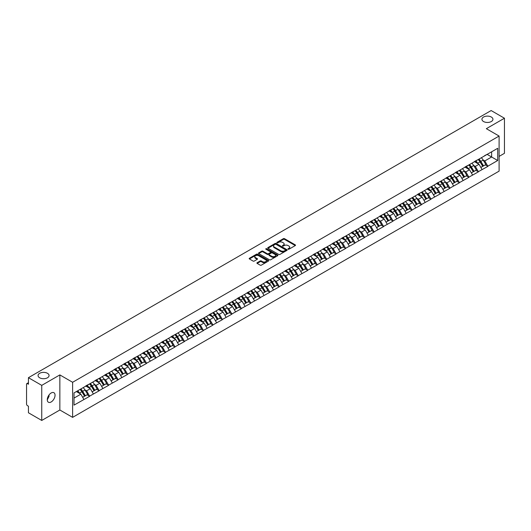 <?xml version="1.0" encoding="UTF-8"?>
<svg xmlns="http://www.w3.org/2000/svg" width="531" height="531" viewBox="0 0 531 531"><rect width="100%" height="100%" fill="white"/><g stroke="black" fill="none" stroke-linecap="round" stroke-linejoin="round"><path stroke-width="0.8" d="M47.458 373.3A5.502 3.173 0 0 0 41.458 372.609A5.502 3.173 0 0 0 38.066 375.543A5.502 3.173 0 0 0 39.679 377.793A5.502 3.173 0 0 0 45.673 378.477A5.502 3.173 0 0 0 49.064 375.543A5.502 3.173 0 0 0 47.458 373.3M491.321 117.032A5.502 3.173 0 0 0 485.327 116.349A5.502 3.173 0 0 0 481.936 119.283A5.502 3.173 0 0 0 483.542 121.526A5.502 3.173 0 0 0 489.542 122.216A5.502 3.173 0 0 0 492.934 119.283A5.502 3.173 0 0 0 491.321 117.032M288.094 249.231A0.591 0.339 0 0 0 288.93 249.231L295.269 245.574A0.843 0.485 0 0 0 295.515 245.229A0.843 0.485 0 0 0 295.269 244.884L284.53 238.684A0.843 0.485 0 0 0 283.335 238.684L276.996 242.342A0.591 0.339 0 0 0 277.832 242.826L278.656 242.348A2.701 1.56 0 0 1 282.472 242.348L283.368 242.866A2.701 1.56 0 0 1 284.158 243.968A2.701 1.56 0 0 1 283.368 245.07L282.545 245.548A0.591 0.339 0 0 0 283.381 246.026L284.204 245.554A2.701 1.56 0 0 1 288.021 245.554L288.91 246.072A2.701 1.56 0 0 1 289.707 247.174A2.701 1.56 0 0 1 288.91 248.276L288.094 248.747A0.591 0.339 0 0 0 288.094 249.231L288.094 248.747M48.971 395.031L49.064 396.265L47.279 399.916M51.162 392.986A5.502 3.173 -60 0 1 53.91 392.708A5.502 3.173 -60 0 1 54.753 397.122A5.502 3.173 -60 0 1 51.162 401.967A5.502 3.173 -60 0 1 48.414 402.239A5.502 3.173 -60 0 1 47.571 397.832A5.502 3.173 -60 0 1 51.162 392.986M257.15 262.719A0.843 0.485 0 0 0 256.904 263.064A0.843 0.485 0 0 0 257.15 263.409L260.163 265.148A0.843 0.485 0 0 0 261.358 265.148L268.394 261.086A0.843 0.485 0 0 0 268.64 260.741A0.843 0.485 0 0 0 268.394 260.396L257.654 254.196A0.843 0.485 0 0 0 256.466 254.196L249.424 258.265A0.843 0.485 0 0 0 249.178 258.604A0.843 0.485 0 0 0 249.424 258.949L253.061 261.053A0.843 0.485 0 0 0 254.256 261.053L257.269 259.314A0.843 0.485 0 0 0 257.515 258.969A0.843 0.485 0 0 0 257.269 258.624L255.464 257.581A2.257 1.301 0 0 1 254.8 256.659A2.257 1.301 0 0 1 256.194 255.457A2.257 1.301 0 0 1 258.657 255.736L265.726 259.818A2.257 1.301 0 0 1 266.383 260.741A2.257 1.301 0 0 1 264.996 261.942A2.257 1.301 0 0 1 262.533 261.664L261.358 260.98A0.843 0.485 0 0 0 260.163 260.98L257.15 262.719L257.15 263.409M59.85 374.913L41.743 385.367L28.435 377.687L491.142 110.548L504.45 118.227L486.343 128.681L499.1 136.049L72.614 382.28L59.85 374.913L59.85 409.998L72.614 417.366L72.614 382.28M278.715 254.442A0.843 0.485 0 0 0 279.903 254.442L286.946 250.373A0.843 0.485 0 0 0 287.191 250.028A0.843 0.485 0 0 0 286.946 249.689L276.206 243.49A0.843 0.485 0 0 0 275.018 243.49L267.976 247.552A0.843 0.485 0 0 0 267.73 247.897A0.843 0.485 0 0 0 267.976 248.242L278.715 254.442M266.157 249.358A0.591 0.339 0 0 1 266.754 249.444L266.754 248.74L277.667 255.039A0.843 0.485 0 0 1 277.919 255.384A0.843 0.485 0 0 1 277.667 255.73L270.631 259.792A0.843 0.485 0 0 1 269.436 259.792L258.703 253.592L261.71 251.867L261.71 251.17L258.703 252.909A0.843 0.485 0 0 0 258.451 253.254A0.843 0.485 0 0 0 258.703 253.592L258.703 252.909M261.71 251.867A0.843 0.485 0 0 1 262.905 251.867L262.905 251.17A0.843 0.485 0 0 0 261.71 251.17M262.905 251.17L267.259 253.679A0.843 0.485 0 0 0 268.454 253.679L270.452 252.53A0.843 0.485 0 0 0 270.697 252.185A0.843 0.485 0 0 0 270.452 251.84L265.918 249.225A0.591 0.339 0 0 1 266.754 248.74M72.614 417.366L499.1 171.135L499.1 136.049M80.068 389.415A5.761 3.325 -120 0 1 82.039 391.719L84.728 396.153L87.064 394.798L89.659 396.299L86.619 390.823L84.94 389.854M89.659 396.299L74.015 405.126L74.015 392.913L497.706 148.295L497.706 160.508L487.83 166.21L484.79 160.946L483.11 159.97M478.239 159.532A5.761 3.325 -120 0 1 480.21 161.842L482.891 166.269L485.234 164.922L487.83 166.21M487.83 166.415L478.351 171.679L475.311 166.415L473.625 165.446M468.76 165.008A5.761 3.325 -120 0 1 470.731 167.311L473.413 171.745L475.756 170.391L478.351 171.679M478.351 171.891L468.866 177.155L465.833 171.891L464.147 170.922M459.275 170.484A5.761 3.325 -120 0 1 461.247 172.787L463.935 177.215L466.271 175.867L468.866 177.155M468.866 177.367L459.388 182.631L456.348 177.367L454.669 176.392M449.797 175.953A5.761 3.325 -120 0 1 451.768 178.257L454.456 182.691L456.793 181.336L459.388 182.631M459.388 182.837L449.91 188.1L446.87 182.837L445.184 181.867M440.318 181.429A5.761 3.325 -120 0 1 442.29 183.733L444.971 188.166L447.314 186.812L449.91 188.1M449.91 188.313L440.431 193.576L437.391 188.313L435.705 187.337M430.84 186.899A5.761 3.325 -120 0 1 432.811 189.209L435.493 193.636L437.829 192.288L440.431 193.576M440.431 193.788L430.946 199.045L427.906 193.782L426.227 192.813M421.355 192.375A5.761 3.325 -120 0 1 423.326 194.678L426.015 199.112L428.351 197.758L430.946 199.045M430.946 199.258L421.468 204.521L418.428 199.258L416.749 198.289M411.877 197.851A5.761 3.325 -120 0 1 413.848 200.154L416.53 204.581L418.873 203.234L421.468 204.521M421.468 204.734L411.99 209.997L408.95 204.734L407.264 203.758M402.398 203.32A5.761 3.325 -120 0 1 404.37 205.623L407.051 210.057L409.394 208.71L411.99 209.997M411.99 210.203L402.505 215.467L399.471 210.203L397.785 209.234M392.92 208.796A5.761 3.325 -120 0 1 394.891 211.099L397.573 215.533L399.909 214.179L402.505 215.467M402.505 215.679L393.026 220.942L389.986 215.679L388.307 214.71M383.435 214.265A5.761 3.325 -120 0 1 385.406 216.575L388.095 221.002L390.431 219.655L393.026 220.942M393.026 221.155L383.548 226.412L380.508 221.155L378.822 220.179M373.957 219.741A5.761 3.325 -120 0 1 375.928 222.044L378.61 226.478L380.953 225.124L383.548 226.412M383.548 226.624L374.07 231.888L371.03 226.624L369.344 225.655M364.478 225.217A5.761 3.325 -120 0 1 366.45 227.52L369.131 231.947L371.468 230.6L374.07 231.888M374.07 232.1L364.585 237.364L361.545 232.1L359.865 231.124M354.993 230.686A5.761 3.325 -120 0 1 356.965 232.996L359.653 237.423L361.989 236.076L364.585 237.364M364.585 237.569L355.106 242.833L352.066 237.569L350.387 236.6M345.515 236.162A5.761 3.325 -120 0 1 347.486 238.465L350.168 242.899L352.511 241.545L355.106 242.833M355.106 243.045L345.628 248.309L342.588 243.045L340.902 242.076M336.037 241.638A5.761 3.325 -120 0 1 338.008 243.941L340.69 248.369L343.033 247.021L345.628 248.309M345.628 248.521L336.143 253.785L333.11 248.521L331.424 247.546M326.558 247.107A5.761 3.325 -120 0 1 328.53 249.411L331.211 253.845L333.548 252.49L336.143 253.785M336.143 253.991L326.665 259.254L323.625 253.991L321.945 253.021M317.073 252.583A5.761 3.325 -120 0 1 319.045 254.887L321.733 259.32L324.069 257.966L326.665 259.254M326.665 259.467L317.186 264.73L314.146 259.467L312.46 258.491M307.595 258.053A5.761 3.325 -120 0 1 309.566 260.363L312.248 264.79L314.591 263.442L317.186 264.73M317.186 264.936L307.708 270.199L304.668 264.936L302.982 263.967M298.117 263.529A5.761 3.325 -120 0 1 300.088 265.832L302.77 270.266L305.113 268.912L307.708 270.199M307.708 270.412L298.223 275.675L295.19 270.412L293.504 269.443M288.632 269.005A5.761 3.325 -120 0 1 290.603 271.308L293.291 275.735L295.628 274.388L298.223 275.675M298.223 275.888L288.745 281.151L285.705 275.888L284.025 274.912M279.153 274.474A5.761 3.325 -120 0 1 281.125 276.777L283.806 281.211L286.149 279.857L288.745 281.151M288.745 281.357L279.266 286.621L276.226 281.357L274.54 280.388M269.675 279.95A5.761 3.325 -120 0 1 271.646 282.253L274.328 286.687L276.671 285.333L279.266 286.621M279.266 286.833L269.781 292.096L266.748 286.833L265.062 285.857M260.197 285.419A5.761 3.325 -120 0 1 262.168 287.729L264.85 292.156L267.186 290.809L269.781 292.096M269.781 292.302L260.303 297.566L257.263 292.302L255.584 291.333M250.712 290.895A5.761 3.325 -120 0 1 252.683 293.198L255.371 297.632L257.708 296.278L260.303 297.566M260.303 297.778L250.824 303.042L247.785 297.778L246.105 296.809M241.233 296.371A5.761 3.325 -120 0 1 243.205 298.674L245.886 303.101L248.229 301.754L250.824 303.042M250.824 303.254L241.346 308.518L238.306 303.254L236.62 302.278M231.755 301.84A5.761 3.325 -120 0 1 233.726 304.144L236.408 308.577L238.751 307.23L241.346 308.518M241.346 308.723L231.861 313.987L228.828 308.723L227.142 307.754M222.27 307.316A5.761 3.325 -120 0 1 224.241 309.619L226.929 314.053L229.266 312.699L231.861 313.987M231.861 314.199L222.383 319.463L219.343 314.199L217.664 313.23M212.792 312.786A5.761 3.325 -120 0 1 214.763 315.095L217.445 319.523L219.788 318.175L222.383 319.463M222.383 319.675L212.904 324.932L209.864 319.675L208.179 318.7M203.313 318.261A5.761 3.325 -120 0 1 205.285 320.565L207.966 324.999L210.309 323.644L212.904 324.932M212.904 325.145L203.426 330.408L200.386 325.145L198.7 324.175M193.835 323.737A5.761 3.325 -120 0 1 195.806 326.041L198.488 330.468L200.824 329.12L203.426 330.408M203.426 330.621L193.941 335.884L190.901 330.621L189.222 329.645M184.35 329.207A5.761 3.325 -120 0 1 186.321 331.517L189.009 335.944L191.346 334.596L193.941 335.884M193.941 336.09L184.463 341.353L181.423 336.09L179.743 335.121M174.872 334.683A5.761 3.325 -120 0 1 176.843 336.986L179.524 341.42L181.867 340.066L184.463 341.353M184.463 341.566L174.984 346.829L171.944 341.566L170.259 340.597M165.393 340.159A5.761 3.325 -120 0 1 167.365 342.462L170.046 346.889L172.389 345.542L174.984 346.829M174.984 347.042L165.499 352.299L162.466 347.042L160.78 346.066M155.915 345.628A5.761 3.325 -120 0 1 157.88 347.931L160.568 352.365L162.904 351.011L165.499 352.299M165.499 352.511L156.021 357.775L152.981 352.511L151.302 351.542M146.43 351.104A5.761 3.325 -120 0 1 148.401 353.407L151.089 357.841L153.426 356.487L156.021 357.775M156.021 357.987L146.543 363.25L143.503 357.987L141.817 357.011M136.952 356.573A5.761 3.325 -120 0 1 138.923 358.883L141.604 363.31L143.947 361.963L146.543 363.25M146.543 363.456L137.064 368.72L134.024 363.456L132.338 362.487M127.473 362.049A5.761 3.325 -120 0 1 129.445 364.352L132.126 368.786L134.462 367.432L137.064 368.72M137.064 368.932L127.579 374.196L124.539 368.932L122.86 367.963M117.988 367.525A5.761 3.325 -120 0 1 119.96 369.828L122.648 374.255L124.984 372.908L127.579 374.196M127.579 374.408L118.101 379.672L115.061 374.408L113.382 373.432M108.51 372.994A5.761 3.325 -120 0 1 110.481 375.298L113.163 379.731L115.506 378.377L118.101 379.672M118.101 379.877L108.623 385.141L105.583 379.877L103.897 378.908M99.031 378.47A5.761 3.325 -120 0 1 101.003 380.773L103.684 385.207L106.027 383.853L108.623 385.141M108.623 385.353L99.138 390.617L96.104 385.353L94.418 384.378M89.553 383.94A5.761 3.325 -120 0 1 91.524 386.249L94.206 390.677L96.542 389.329L99.138 390.617M99.138 390.823L89.659 396.086M86.44 385.526L89.659 383.88M86.619 390.823L90.33 388.685L85.65 385.984M93.37 393.949L90.33 388.685M95.919 380.057L99.138 378.404M96.104 385.353L99.808 383.209L95.129 380.508M102.848 388.473L99.808 383.209M105.397 374.581L108.623 372.935M105.583 379.877L109.286 377.74L104.607 375.039M112.326 383.004L109.286 377.74M114.882 369.105L118.101 367.459M115.061 374.408L118.771 372.264L114.092 369.563M121.805 377.528L118.771 372.264M124.36 363.635L127.579 361.983M124.539 368.932L128.25 366.795L123.57 364.093M131.29 372.052L128.25 366.795M133.839 358.159L137.064 356.513M134.024 363.456L137.728 361.319L133.049 358.617M140.768 366.582L137.728 361.319M143.324 352.69L146.543 351.037M143.503 357.987L147.213 355.843L142.534 353.142M150.246 361.107L147.213 355.843M152.802 347.214L156.021 345.568M152.981 352.511L156.691 350.374L152.012 347.672M159.731 355.637L156.691 350.374M162.28 341.738L165.499 340.092M162.466 347.042L166.17 344.898L161.49 342.196M169.21 350.161L166.17 344.898M171.759 336.269L174.984 334.616M171.944 341.566L175.648 339.428L170.969 336.727M178.688 344.685L175.648 339.428M181.244 330.793L184.463 329.147M181.423 336.09L185.133 333.953L180.454 331.251M188.166 339.216L185.133 333.953M190.722 325.324L193.941 323.671M190.901 330.621L194.611 328.477L189.932 325.775M197.651 333.74L194.611 328.477M200.2 319.848L203.426 318.202M200.386 325.145L204.09 323.007L199.41 320.306M207.13 328.271L204.09 323.007M209.685 314.372L212.904 312.726M209.864 319.675L213.575 317.531L208.889 314.83M216.608 322.795L213.575 317.531M219.164 308.903L222.383 307.25M219.343 314.199L223.053 312.055L218.374 309.354M226.093 317.319L223.053 312.055M228.642 303.427L231.861 301.781M228.828 308.723L232.532 306.586L227.852 303.885M235.572 311.85L232.532 306.586M238.12 297.957L241.346 296.305M238.306 303.254L242.01 301.11L237.33 298.409M245.05 306.374L242.01 301.11M247.605 292.481L250.824 290.829M247.785 297.778L251.495 295.641L246.815 292.939M254.528 300.904L251.495 295.641M257.084 287.005L260.303 285.359M257.263 292.302L260.973 290.165L256.294 287.463M264.013 295.428L260.973 290.165M266.562 281.536L269.781 279.883M266.748 286.833L270.452 284.689L265.772 281.988M273.492 289.953L270.452 284.689M276.04 276.06L279.266 274.414M276.226 281.357L279.93 279.22L275.25 276.518M282.97 284.483L279.93 279.22M285.525 270.584L288.745 268.938M285.705 275.888L289.415 273.744L284.735 271.042M292.455 279.007L289.415 273.744M295.004 265.115L298.223 263.462M295.19 270.412L298.893 268.274L294.214 265.573M301.933 273.531L298.893 268.274M304.482 259.639L307.708 257.993M304.668 264.936L308.372 262.799L303.692 260.097M311.412 268.062L308.372 262.799M313.967 254.17L317.186 252.517M314.146 259.467L317.857 257.323L313.177 254.621M320.89 262.586L317.857 257.323M323.445 248.694L326.665 247.048M323.625 253.991L327.335 251.853L322.656 249.152M330.375 257.117L327.335 251.853M332.924 243.218L336.143 241.572M333.11 248.521L336.813 246.377L332.134 243.676M339.853 251.641L336.813 246.377M342.402 237.749L345.628 236.096M342.588 243.045L346.292 240.908L341.612 238.207M349.332 246.165L346.292 240.908M351.887 232.273L355.106 230.627M352.066 237.569L355.777 235.432L351.097 232.731M358.81 240.696L355.777 235.432M361.365 226.803L364.585 225.151M361.545 232.1L365.255 229.956L360.576 227.255M368.295 235.22L365.255 229.956M370.844 221.327L374.07 219.681M371.03 226.624L374.733 224.487L370.054 221.785M377.773 229.75L374.733 224.487M380.329 215.851L383.548 214.205M380.508 221.155L384.218 219.011L379.539 216.309M387.252 224.274L384.218 219.011M389.807 210.382L393.026 208.729M389.986 215.679L393.697 213.535L389.017 210.834M396.737 218.799L393.697 213.535M399.285 204.906L402.505 203.26M399.471 210.203L403.175 208.066L398.496 205.364M406.215 213.329L403.175 208.066M408.764 199.437L411.99 197.784M408.95 204.734L412.653 202.59L407.974 199.888M415.693 207.853L412.653 202.59M418.249 193.961L421.468 192.308M418.428 199.258L422.138 197.12L417.459 194.419M425.172 202.384L422.138 197.12M427.727 188.485L430.946 186.839M427.906 193.782L431.617 191.645L426.937 188.943M434.657 196.908L431.617 191.645M437.205 183.016L440.431 181.363M437.391 188.313L441.095 186.169L436.416 183.467M444.135 191.432L441.095 186.169M446.69 177.54L449.91 175.894M446.87 182.837L450.58 180.699L445.901 177.998M453.613 185.963L450.58 180.699M456.169 172.064L459.388 170.418M456.348 177.367L460.058 175.223L455.379 172.522M463.098 180.487L460.058 175.223M465.647 166.595L468.866 164.942M465.833 171.891L469.537 169.754L464.857 167.053M472.577 175.018L469.537 169.754M475.126 161.119L478.351 159.473M475.311 166.415L479.015 164.278L474.336 161.577M482.055 169.542L479.015 164.278M484.611 155.649L487.83 153.997M484.79 160.946L491.626 156.997L491.626 151.806L497.706 148.295M487.133 154.402L497.706 160.508M499.1 156.399L504.45 153.313L504.45 118.227M41.743 385.367L41.743 420.452L28.435 412.773L28.435 406.208L27.459 405.651A1.288 0.743 -120 0 1 26.55 404.071L26.55 384.212A1.288 0.743 -120 0 1 26.815 383.621A1.288 0.743 -120 0 1 27.459 383.687L28.435 384.245L28.435 377.687M41.743 420.452L59.85 409.998M74.015 398.104L80.851 394.161L76.351 391.559M83.885 399.425L80.851 394.161M288.326 249.311L288.91 248.979A2.701 1.56 0 0 0 289.707 247.877L289.707 247.174M284.158 243.968L284.158 244.672A2.701 1.56 0 0 1 283.368 245.773L282.784 246.112M295.269 244.884L295.269 245.574L284.53 239.388A0.843 0.485 0 0 0 283.335 239.388L277.235 242.906M286.946 249.689L286.946 250.373L276.206 244.187A0.843 0.485 0 0 0 275.018 244.187L267.989 248.249L267.976 247.552M285.452 250.274A0.591 0.339 0 0 0 285.452 249.789L276.027 244.346A0.591 0.339 0 0 0 275.191 244.346L274.328 244.851A2.701 1.56 0 0 0 273.538 245.953A2.701 1.56 0 0 0 274.328 247.054L280.773 250.771A2.701 1.56 0 0 0 284.589 250.771L285.452 250.274L285.452 250.971A0.591 0.339 0 0 0 285.452 250.493M273.538 245.953L273.538 246.649A2.701 1.56 0 0 0 274.328 247.751L274.328 247.054M285.452 250.971L284.589 251.475A2.701 1.56 0 0 1 280.773 251.475L274.328 247.751M262.905 251.867L267.259 254.382A0.843 0.485 0 0 0 268.454 254.382L270.452 253.227A0.843 0.485 0 0 0 270.697 252.882L270.697 252.185M266.754 249.444L277.66 255.736M271.779 256.287A2.257 1.301 0 0 0 274.235 256.573A2.257 1.301 0 0 0 275.629 255.371A2.257 1.301 0 0 0 274.972 254.449L272.483 253.008A0.843 0.485 0 0 0 271.288 253.008L269.29 254.163A0.843 0.485 0 0 0 269.044 254.508A0.843 0.485 0 0 0 269.29 254.853L271.779 256.287L271.779 256.991A2.257 1.301 0 0 0 274.235 257.276A2.257 1.301 0 0 0 275.629 256.068L275.629 255.371M269.044 254.508L269.044 255.212A0.843 0.485 0 0 0 269.29 255.557L269.29 254.853M271.779 256.991L269.29 255.557M266.383 260.741L266.383 261.444A2.257 1.301 0 0 1 264.996 262.646A2.257 1.301 0 0 1 262.533 262.367L261.358 261.683A0.843 0.485 0 0 0 260.163 261.683L257.163 263.416M254.8 256.659L254.8 257.362A2.257 1.301 0 0 0 255.464 258.285L255.464 257.581M257.269 258.624L257.269 259.314L255.464 258.285M268.394 260.396L268.394 261.086L257.654 254.9A0.843 0.485 0 0 0 256.466 254.9L249.437 258.955L249.424 258.265M481.325 157.753A7.049 4.069 60 0 1 483.17 160.077L480.834 161.424A7.049 4.069 -120 0 0 478.982 159.108M480.834 161.424L483.515 165.858L485.852 164.51L483.17 160.077M482.891 166.269L483.515 165.858M485.234 164.922L485.852 164.51M474.953 161.218A5.761 3.325 60 0 1 476.546 162.851M475.856 160.913A7.049 4.069 60 0 1 477.701 163.236L477.966 163.674M480.847 167.451L482.725 166.316L480.044 161.882A7.049 4.069 -120 0 0 478.192 159.559M482.725 166.316L480.827 167.411M471.847 163.229A7.049 4.069 60 0 1 473.692 165.553L471.349 166.9A7.049 4.069 -120 0 0 469.504 164.577M471.349 166.9L474.037 171.334L476.373 169.98L473.692 165.553M473.413 171.745L474.037 171.334M475.756 170.391L476.373 169.98M465.475 166.694A5.761 3.325 60 0 1 467.061 168.32M466.377 166.382A7.049 4.069 60 0 1 468.223 168.705L468.488 169.143M471.369 172.927L473.247 171.785L470.559 167.358A7.049 4.069 -120 0 0 468.714 165.035M473.247 171.785L471.349 172.887M462.362 168.699A7.049 4.069 60 0 1 464.207 171.022L461.87 172.376A7.049 4.069 -120 0 0 460.025 170.053M461.87 172.376L464.552 176.803L466.895 175.456L464.207 171.022M463.935 177.215L464.552 176.803M466.271 175.867L466.895 175.456M455.996 172.17A5.761 3.325 60 0 1 457.583 173.796M456.892 171.858A7.049 4.069 60 0 1 458.738 174.181L459.003 174.619M461.89 178.396L463.762 177.261L461.081 172.827A7.049 4.069 -120 0 0 459.235 170.511M463.762 177.261L461.864 178.356M452.883 174.175A7.049 4.069 60 0 1 454.728 176.498L452.392 177.845A7.049 4.069 -120 0 0 450.54 175.522M452.392 177.845L455.074 182.279L457.417 180.925L454.728 176.498M454.456 182.691L455.074 182.279M456.793 181.336L457.417 180.925M446.511 177.639A5.761 3.325 60 0 1 448.104 179.272M447.414 177.334A7.049 4.069 60 0 1 449.259 179.657L449.525 180.089M452.405 183.872L454.284 182.737L451.602 178.303A7.049 4.069 -120 0 0 449.75 175.98M454.284 182.737L452.385 183.832M443.405 179.651A7.049 4.069 60 0 1 445.25 181.967L442.907 183.321A7.049 4.069 -120 0 0 441.062 180.998M442.907 183.321L445.595 187.748L447.932 186.401L445.25 181.967M444.971 188.166L445.595 187.748M447.314 186.812L447.932 186.401M437.033 183.115A5.761 3.325 60 0 1 438.619 184.742M437.936 182.803A7.049 4.069 60 0 1 439.781 185.127L440.046 185.565M442.927 189.341L444.805 188.206L442.117 183.779A7.049 4.069 -120 0 0 440.272 181.456M444.805 188.206L442.907 189.301M433.92 185.12A7.049 4.069 60 0 1 435.772 187.443L433.429 188.797A7.049 4.069 -120 0 0 431.584 186.474M433.429 188.797L436.11 193.224L438.453 191.877L435.772 187.443M435.493 193.636L436.11 193.224M437.829 192.288L438.453 191.877M427.555 188.585A5.761 3.325 60 0 1 429.141 190.217M428.451 188.279A7.049 4.069 60 0 1 430.302 190.602L430.568 191.041M433.449 194.817L435.32 193.682L432.639 189.248A7.049 4.069 -120 0 0 430.794 186.925M435.32 193.682L433.422 194.777M424.442 190.596A7.049 4.069 60 0 1 426.287 192.919L423.95 194.266A7.049 4.069 -120 0 0 422.105 191.943M423.95 194.266L426.632 198.7L428.975 197.346L426.287 192.919M426.015 199.112L426.632 198.7M428.351 197.758L428.975 197.346M418.076 194.061A5.761 3.325 60 0 1 419.663 195.687M418.972 193.749A7.049 4.069 60 0 1 420.817 196.072L421.083 196.51M423.97 200.293L425.842 199.152L423.161 194.724A7.049 4.069 -120 0 0 421.315 192.401M425.842 199.152L423.944 200.253M414.963 196.065A7.049 4.069 60 0 1 416.808 198.388L414.472 199.742A7.049 4.069 -120 0 0 412.62 197.419M414.472 199.742L417.154 204.169L419.49 202.822L416.808 198.388M416.53 204.581L417.154 204.169M418.873 203.234L419.49 202.822M408.591 199.537A5.761 3.325 60 0 1 410.184 201.163M409.494 199.225A7.049 4.069 60 0 1 411.339 201.548L411.605 201.986M414.485 205.762L416.364 204.627L413.682 200.194A7.049 4.069 -120 0 0 411.83 197.877M416.364 204.627L414.465 205.723M405.485 201.541A7.049 4.069 60 0 1 407.33 203.864L404.987 205.212A7.049 4.069 -120 0 0 403.142 202.888M404.987 205.212L407.675 209.645L410.012 208.291L407.33 203.864M407.051 210.057L407.675 209.645M409.394 208.71L410.012 208.291M399.113 205.006A5.761 3.325 60 0 1 400.699 206.639M400.016 204.7A7.049 4.069 60 0 1 401.861 207.024L402.126 207.455M405.007 211.238L406.885 210.103L404.197 205.67A7.049 4.069 -120 0 0 402.352 203.346M406.885 210.103L404.987 211.199M396 207.017A7.049 4.069 60 0 1 397.852 209.333L395.509 210.688A7.049 4.069 -120 0 0 393.663 208.364M395.509 210.688L398.19 215.121L400.533 213.767L397.852 209.333M397.573 215.533L398.19 215.121M399.909 214.179L400.533 213.767M389.635 210.482A5.761 3.325 60 0 1 391.221 212.108M390.531 210.17A7.049 4.069 60 0 1 392.382 212.493L392.641 212.931M395.529 216.708L397.4 215.573L394.719 211.146A7.049 4.069 -120 0 0 392.874 208.822M397.4 215.573L395.502 216.668M386.522 212.486A7.049 4.069 60 0 1 388.367 214.809L386.03 216.163A7.049 4.069 -120 0 0 384.185 213.84M386.03 216.163L388.712 220.591L391.055 219.243L388.367 214.809M388.095 221.002L388.712 220.591M390.431 219.655L391.055 219.243M380.15 215.951A5.761 3.325 60 0 1 381.743 217.584M381.052 215.646A7.049 4.069 60 0 1 382.897 217.969L383.163 218.407M386.05 222.184L387.922 221.049L385.24 216.615A7.049 4.069 -120 0 0 383.389 214.292M387.922 221.049L386.024 222.144M377.043 217.962A7.049 4.069 60 0 1 378.888 220.285L376.545 221.633A7.049 4.069 -120 0 0 374.7 219.31M376.545 221.633L379.234 226.067L381.57 224.713L378.888 220.285M378.61 226.478L379.234 226.067M380.953 225.124L381.57 224.713M370.671 221.427A5.761 3.325 60 0 1 372.258 223.053M371.574 221.122A7.049 4.069 60 0 1 373.419 223.438L373.685 223.876M376.565 227.66L378.444 226.518L375.756 222.091A7.049 4.069 -120 0 0 373.91 219.768M378.444 226.518L376.545 227.62M367.558 223.432A7.049 4.069 60 0 1 369.41 225.755L367.067 227.109A7.049 4.069 -120 0 0 365.222 224.786M367.067 227.109L369.755 231.536L372.092 230.189L369.41 225.755M369.131 231.947L369.755 231.536M371.468 230.6L372.092 230.189M361.193 226.903A5.761 3.325 60 0 1 362.779 228.529M362.089 226.591A7.049 4.069 60 0 1 363.941 228.914L364.206 229.352M367.087 233.129L368.959 231.994L366.277 227.567A7.049 4.069 -120 0 0 364.432 225.244M368.959 231.994L367.06 233.089M358.08 228.907A7.049 4.069 60 0 1 359.925 231.231L357.589 232.578A7.049 4.069 -120 0 0 355.743 230.262M357.589 232.578L360.27 237.012L362.613 235.658L359.925 231.231M359.653 237.423L360.27 237.012M361.989 236.076L362.613 235.658M351.714 232.372A5.761 3.325 60 0 1 353.301 234.005M352.611 232.067A7.049 4.069 60 0 1 354.456 234.39L354.721 234.821M357.609 238.605L359.48 237.47L356.799 233.036A7.049 4.069 -120 0 0 354.954 230.713M359.48 237.47L357.582 238.565M348.601 234.383A7.049 4.069 60 0 1 350.447 236.707L348.11 238.054A7.049 4.069 -120 0 0 346.258 235.731M348.11 238.054L350.792 242.488L353.128 241.134L350.447 236.707M350.168 242.899L350.792 242.488M352.511 241.545L353.128 241.134M342.229 237.848A5.761 3.325 60 0 1 343.822 239.474M343.132 237.536A7.049 4.069 60 0 1 344.977 239.859L345.243 240.297M348.124 244.081L350.002 242.939L347.32 238.512A7.049 4.069 -120 0 0 345.469 236.189M350.002 242.939L348.104 244.034M339.123 239.853A7.049 4.069 60 0 1 340.968 242.176L338.625 243.53A7.049 4.069 -120 0 0 336.78 241.207M338.625 243.53L341.314 247.957L343.65 246.61L340.968 242.176M340.69 248.369L341.314 247.957M343.033 247.021L343.65 246.61M332.751 243.317A5.761 3.325 60 0 1 334.338 244.95M333.654 243.012A7.049 4.069 60 0 1 335.499 245.335L335.765 245.773M338.645 249.55L340.524 248.415L337.835 243.981A7.049 4.069 -120 0 0 335.99 241.658M340.524 248.415L338.625 249.51M329.638 245.329A7.049 4.069 60 0 1 331.49 247.652L329.147 248.999A7.049 4.069 -120 0 0 327.302 246.676M329.147 248.999L331.829 253.433L334.172 252.079L331.49 247.652M331.211 253.845L331.829 253.433M333.548 252.49L334.172 252.079M323.273 248.793A5.761 3.325 60 0 1 324.859 250.426M324.169 248.488A7.049 4.069 60 0 1 326.021 250.805L326.28 251.243M329.167 255.026L331.039 253.891L328.357 249.457A7.049 4.069 -120 0 0 326.512 247.134M331.039 253.891L329.14 254.986M320.16 250.798A7.049 4.069 60 0 1 322.005 253.121L319.669 254.475A7.049 4.069 -120 0 0 317.823 252.152M319.669 254.475L322.35 258.902L324.693 257.555L322.005 253.121M321.733 259.32L322.35 258.902M324.069 257.966L324.693 257.555M313.794 254.269A5.761 3.325 60 0 1 315.381 255.896M314.691 253.957A7.049 4.069 60 0 1 316.536 256.281L316.801 256.719M319.689 260.495L321.56 259.36L318.879 254.933A7.049 4.069 -120 0 0 317.034 252.61M321.56 259.36L319.662 260.455M310.681 256.274A7.049 4.069 60 0 1 312.527 258.597L310.19 259.944A7.049 4.069 -120 0 0 308.338 257.628M310.19 259.944L312.872 264.378L315.208 263.031L312.527 258.597M312.248 264.79L312.872 264.378M314.591 263.442L315.208 263.031M304.309 259.739A5.761 3.325 60 0 1 305.902 261.371M305.212 259.433A7.049 4.069 60 0 1 307.057 261.756L307.323 262.195M310.204 265.971L312.082 264.836L309.394 260.402A7.049 4.069 -120 0 0 307.549 258.079M312.082 264.836L310.184 265.931M301.196 261.75A7.049 4.069 60 0 1 303.048 264.073L300.705 265.42A7.049 4.069 -120 0 0 298.86 263.097M300.705 265.42L303.393 269.854L305.73 268.5L303.048 264.073M302.77 270.266L303.393 269.854M305.113 268.912L305.73 268.5M294.831 265.215A5.761 3.325 60 0 1 296.417 266.841M295.727 264.903A7.049 4.069 60 0 1 297.579 267.226L297.845 267.664M300.725 271.447L302.604 270.306L299.915 265.878A7.049 4.069 -120 0 0 298.07 263.555M302.604 270.306L300.699 271.401M291.718 267.219A7.049 4.069 60 0 1 293.563 269.542L291.227 270.896A7.049 4.069 -120 0 0 289.382 268.573M291.227 270.896L293.909 275.323L296.252 273.976L293.563 269.542M293.291 275.735L293.909 275.323M295.628 274.388L296.252 273.976M285.353 270.691A5.761 3.325 60 0 1 286.939 272.317M286.249 270.379A7.049 4.069 60 0 1 288.094 272.702L288.36 273.14M291.247 276.916L293.119 275.781L290.437 271.348A7.049 4.069 -120 0 0 288.592 269.025M293.119 275.781L291.22 276.877M282.24 272.695A7.049 4.069 60 0 1 284.085 275.018L281.749 276.366A7.049 4.069 -120 0 0 279.897 274.042M281.749 276.366L284.43 280.799L286.767 279.445L284.085 275.018M283.806 281.211L284.43 280.799M286.149 279.857L286.767 279.445M275.868 276.16A5.761 3.325 60 0 1 277.461 277.793M276.77 275.854A7.049 4.069 60 0 1 278.616 278.178L278.881 278.609M281.762 282.392L283.64 281.257L280.959 276.824A7.049 4.069 -120 0 0 279.107 274.5M283.64 281.257L281.742 282.353M272.761 278.164A7.049 4.069 60 0 1 274.607 280.487L272.264 281.842A7.049 4.069 -120 0 0 270.418 279.518M272.264 281.842L274.952 286.269L277.288 284.921L274.607 280.487M274.328 286.687L274.952 286.269M276.671 285.333L277.288 284.921M266.389 281.636A5.761 3.325 60 0 1 267.976 283.262M267.292 281.324A7.049 4.069 60 0 1 269.137 283.647L269.403 284.085M272.284 287.862L274.162 286.727L271.474 282.3A7.049 4.069 -120 0 0 269.629 279.976M274.162 286.727L272.264 287.822M263.276 283.64A7.049 4.069 60 0 1 265.128 285.963L262.785 287.317A7.049 4.069 -120 0 0 260.94 284.994M262.785 287.317L265.467 291.745L267.81 290.397L265.128 285.963M264.85 292.156L265.467 291.745M267.186 290.809L267.81 290.397M256.911 287.105A5.761 3.325 60 0 1 258.497 288.738M257.807 286.8A7.049 4.069 60 0 1 259.659 289.123L259.918 289.561M262.805 293.338L264.677 292.203L261.995 287.769A7.049 4.069 -120 0 0 260.15 285.446M264.677 292.203L262.779 293.298M253.798 289.116A7.049 4.069 60 0 1 255.643 291.439L253.307 292.787A7.049 4.069 -120 0 0 251.462 290.464M253.307 292.787L255.988 297.221L258.331 295.867L255.643 291.439M255.371 297.632L255.988 297.221M257.708 296.278L258.331 295.867M247.433 292.581A5.761 3.325 60 0 1 249.019 294.207M248.329 292.269A7.049 4.069 60 0 1 250.174 294.592L250.44 295.03M253.327 298.814L255.199 297.672L252.517 293.245A7.049 4.069 -120 0 0 250.672 290.922M255.199 297.672L253.3 298.774M244.32 294.586A7.049 4.069 60 0 1 246.165 296.909L243.829 298.263A7.049 4.069 -120 0 0 241.977 295.94M243.829 298.263L246.51 302.69L248.847 301.342L246.165 296.909M245.886 303.101L246.51 302.69M248.229 301.754L248.847 301.342M237.948 298.057A5.761 3.325 60 0 1 239.541 299.683M238.85 297.745A7.049 4.069 60 0 1 240.696 300.068L240.961 300.506M243.842 304.283L245.72 303.148L243.039 298.714A7.049 4.069 -120 0 0 241.187 296.398M245.72 303.148L243.822 304.243M234.841 300.061A7.049 4.069 60 0 1 236.687 302.385L234.344 303.732A7.049 4.069 -120 0 0 232.498 301.409M234.344 303.732L237.032 308.166L239.368 306.812L236.687 302.385M236.408 308.577L237.032 308.166M238.751 307.23L239.368 306.812M228.469 303.526A5.761 3.325 60 0 1 230.056 305.159M229.372 303.221A7.049 4.069 60 0 1 231.217 305.544L231.483 305.975M234.363 309.759L236.242 308.624L233.554 304.19A7.049 4.069 -120 0 0 231.708 301.867M236.242 308.624L234.344 309.719M225.356 305.537A7.049 4.069 60 0 1 227.202 307.854L224.865 309.208A7.049 4.069 -120 0 0 223.02 306.885M224.865 309.208L227.547 313.642L229.89 312.288L227.202 307.854M226.929 314.053L227.547 313.642M229.266 312.699L229.89 312.288M218.991 309.002A5.761 3.325 60 0 1 220.577 310.628M219.887 308.69A7.049 4.069 60 0 1 221.732 311.013L221.998 311.451M224.885 315.228L226.757 314.093L224.075 309.666A7.049 4.069 -120 0 0 222.23 307.343M226.757 314.093L224.859 315.188M215.878 311.007A7.049 4.069 60 0 1 217.723 313.33L215.387 314.684A7.049 4.069 -120 0 0 213.535 312.361M215.387 314.684L218.068 319.111L220.411 317.764L217.723 313.33M217.445 319.523L218.068 319.111M219.788 318.175L220.411 317.764M209.506 314.471A5.761 3.325 60 0 1 211.099 316.104M210.409 314.166A7.049 4.069 60 0 1 212.254 316.489L212.519 316.927M215.4 320.704L217.279 319.569L214.597 315.135A7.049 4.069 -120 0 0 212.745 312.812M217.279 319.569L215.38 320.664M206.4 316.483A7.049 4.069 60 0 1 208.245 318.806L205.902 320.153A7.049 4.069 -120 0 0 204.057 317.83M205.902 320.153L208.59 324.587L210.926 323.233L208.245 318.806M207.966 324.999L208.59 324.587M210.309 323.644L210.926 323.233M200.028 319.947A5.761 3.325 60 0 1 201.614 321.574M200.93 319.642A7.049 4.069 60 0 1 202.776 321.959L203.041 322.397M205.922 326.18L207.8 325.038L205.112 320.611A7.049 4.069 -120 0 0 203.267 318.288M207.8 325.038L205.902 326.14M196.915 321.952A7.049 4.069 60 0 1 198.767 324.275L196.424 325.629A7.049 4.069 -120 0 0 194.578 323.306M196.424 325.629L199.105 330.056L201.448 328.709L198.767 324.275M198.488 330.468L199.105 330.056M200.824 329.12L201.448 328.709M190.549 325.423A5.761 3.325 60 0 1 192.136 327.05M191.445 325.111A7.049 4.069 60 0 1 193.297 327.435L193.556 327.873M196.443 331.649L198.315 330.514L195.634 326.08A7.049 4.069 -120 0 0 193.788 323.764M198.315 330.514L196.417 331.609M187.436 327.428A7.049 4.069 60 0 1 189.282 329.751L186.945 331.098A7.049 4.069 -120 0 0 185.1 328.775M186.945 331.098L189.627 335.532L191.97 334.178L189.282 329.751M189.009 335.944L189.627 335.532M191.346 334.596L191.97 334.178M181.071 330.893A5.761 3.325 60 0 1 182.657 332.525M181.967 330.587A7.049 4.069 60 0 1 183.812 332.91L184.078 333.342M186.965 337.125L188.837 335.99L186.155 331.556A7.049 4.069 -120 0 0 184.31 329.233M188.837 335.99L186.939 337.085M177.958 332.904A7.049 4.069 60 0 1 179.803 335.22L177.467 336.574A7.049 4.069 -120 0 0 175.615 334.251M177.467 336.574L180.148 341.008L182.485 339.654L179.803 335.22M179.524 341.42L180.148 341.008M181.867 340.066L182.485 339.654M171.586 336.369A5.761 3.325 60 0 1 173.179 337.995M172.489 336.057A7.049 4.069 60 0 1 174.334 338.38L174.599 338.818M177.48 342.601L179.359 341.46L176.677 337.032A7.049 4.069 -120 0 0 174.825 334.709M179.359 341.46L177.46 342.555M168.48 338.373A7.049 4.069 60 0 1 170.325 340.696L167.982 342.05A7.049 4.069 -120 0 0 166.137 339.727M167.982 342.05L170.67 346.477L173.006 345.13L170.325 340.696M170.046 346.889L170.67 346.477M172.389 345.542L173.006 345.13M162.108 341.838A5.761 3.325 60 0 1 163.694 343.471M163.01 341.533A7.049 4.069 60 0 1 164.856 343.856L165.121 344.294M168.002 348.07L169.88 346.935L167.192 342.502A7.049 4.069 -120 0 0 165.347 340.179M169.88 346.935L167.982 348.031M158.995 343.849A7.049 4.069 60 0 1 160.847 346.172L158.504 347.52A7.049 4.069 -120 0 0 156.658 345.196M158.504 347.52L161.185 351.953L163.528 350.599L160.847 346.172M160.568 352.365L161.185 351.953M162.904 351.011L163.528 350.599M152.629 347.314A5.761 3.325 60 0 1 154.216 348.947M153.525 347.008A7.049 4.069 60 0 1 155.377 349.325L155.636 349.763M158.523 353.546L160.395 352.411L157.714 347.978A7.049 4.069 -120 0 0 155.868 345.654M160.395 352.411L158.497 353.507M149.516 349.318A7.049 4.069 60 0 1 151.362 351.641L149.025 352.996A7.049 4.069 -120 0 0 147.173 350.672M149.025 352.996L151.707 357.423L154.05 356.075L151.362 351.641M151.089 357.841L151.707 357.423M153.426 356.487L154.05 356.075M143.144 352.79A5.761 3.325 60 0 1 144.737 354.416M144.047 352.478A7.049 4.069 60 0 1 145.892 354.801L146.158 355.239M149.045 359.016L150.917 357.881L148.235 353.454A7.049 4.069 -120 0 0 146.383 351.13M150.917 357.881L149.019 358.976M140.038 354.794A7.049 4.069 60 0 1 141.883 357.117L139.54 358.465A7.049 4.069 -120 0 0 137.695 356.148M139.54 358.465L142.228 362.899L144.565 361.551L141.883 357.117M141.604 363.31L142.228 362.899M143.947 361.963L144.565 361.551M133.666 358.259A5.761 3.325 60 0 1 135.252 359.892M134.569 357.954A7.049 4.069 60 0 1 136.414 360.277L136.679 360.708M139.56 364.492L141.438 363.357L138.75 358.923A7.049 4.069 -120 0 0 136.905 356.6M141.438 363.357L139.54 364.452M130.553 360.27A7.049 4.069 60 0 1 132.405 362.593L130.062 363.941A7.049 4.069 -120 0 0 128.217 361.618M130.062 363.941L132.743 368.375L135.086 367.021L132.405 362.593M132.126 368.786L132.743 368.375M134.462 367.432L135.086 367.021M124.188 363.735A5.761 3.325 60 0 1 125.774 365.361M125.084 363.423A7.049 4.069 60 0 1 126.936 365.746L127.201 366.184M130.082 369.968L131.953 368.826L129.272 364.399A7.049 4.069 -120 0 0 127.427 362.076M131.953 368.826L130.055 369.921M121.075 365.74A7.049 4.069 60 0 1 122.92 368.063L120.583 369.417A7.049 4.069 -120 0 0 118.738 367.094M120.583 369.417L123.265 373.844L125.608 372.497L122.92 368.063M122.648 374.255L123.265 373.844M124.984 372.908L125.608 372.497M114.709 369.211A5.761 3.325 60 0 1 116.296 370.837M115.605 368.899A7.049 4.069 60 0 1 117.451 371.222L117.716 371.66M120.603 375.437L122.475 374.302L119.794 369.868A7.049 4.069 -120 0 0 117.948 367.545M122.475 374.302L120.577 375.397M111.596 371.215A7.049 4.069 60 0 1 113.442 373.539L111.105 374.886A7.049 4.069 -120 0 0 109.253 372.563M111.105 374.886L113.787 379.32L116.123 377.966L113.442 373.539M113.163 379.731L113.787 379.32M115.506 378.377L116.123 377.966M105.224 374.68A5.761 3.325 60 0 1 106.817 376.313M106.127 374.375A7.049 4.069 60 0 1 107.972 376.698L108.238 377.129M111.118 380.913L112.997 379.778L110.315 375.344A7.049 4.069 -120 0 0 108.463 373.021M112.997 379.778L111.098 380.873M102.118 376.685A7.049 4.069 60 0 1 103.963 379.008L101.62 380.362A7.049 4.069 -120 0 0 99.775 378.039M101.62 380.362L104.308 384.789L106.645 383.442L103.963 379.008M103.684 385.207L104.308 384.789M106.027 383.853L106.645 383.442M95.746 380.156A5.761 3.325 60 0 1 97.332 381.782M96.649 379.844A7.049 4.069 60 0 1 98.494 382.167L98.759 382.605M101.64 386.382L103.518 385.247L100.83 380.82A7.049 4.069 -120 0 0 98.985 378.497M103.518 385.247L101.62 386.342M92.633 382.161A7.049 4.069 60 0 1 94.485 384.484L92.142 385.831A7.049 4.069 -120 0 0 90.297 383.515M92.142 385.831L94.823 390.265L97.166 388.918L94.485 384.484M94.206 390.677L94.823 390.265M96.542 389.329L97.166 388.918M86.268 385.625A5.761 3.325 60 0 1 87.854 387.258M87.164 385.32A7.049 4.069 60 0 1 89.016 387.643L89.274 388.081M92.162 391.858L94.033 390.723L91.352 386.289A7.049 4.069 -120 0 0 89.507 383.966M94.033 390.723L92.135 391.818M83.155 387.637A7.049 4.069 60 0 1 85 389.96L82.663 391.307A7.049 4.069 -120 0 0 80.818 388.984M82.663 391.307L85.345 395.741L87.688 394.387L85 389.96M84.728 396.153L85.345 395.741M87.064 394.798L87.688 394.387M76.942 391.221A5.761 3.325 60 0 1 78.376 392.728M77.685 390.789A7.049 4.069 60 0 1 79.531 393.113L79.796 393.551M82.683 397.334L84.555 396.192L81.874 391.765A7.049 4.069 -120 0 0 80.028 389.442M84.555 396.192L82.657 397.294M28.435 383.123L27.459 383.687M288.91 248.979L288.91 248.276M282.545 246.026L282.545 245.548M283.368 245.773L283.368 245.07M276.996 242.826L276.996 242.342M283.335 239.388L283.335 238.684M284.53 239.388L284.53 238.684M275.018 244.187L275.018 243.49M276.206 244.187L276.206 243.49M280.773 251.475L280.773 250.771M284.589 251.475L284.589 250.771M267.259 254.382L267.259 253.679M268.454 254.382L268.454 253.679M270.452 253.227L270.452 252.53M277.667 255.73L277.667 255.039M260.163 261.683L260.163 260.98M261.358 261.683L261.358 260.98M262.533 262.367L262.533 261.664M256.466 254.9L256.466 254.196M257.654 254.9L257.654 254.196M480.044 161.882L477.701 163.236M470.559 167.358L468.223 168.705M461.081 172.827L458.738 174.181M451.602 178.303L449.259 179.657M442.117 183.779L439.781 185.127M432.639 189.248L430.302 190.602M423.161 194.724L420.817 196.072M413.682 200.194L411.339 201.548M404.197 205.67L401.861 207.024M394.719 211.146L392.382 212.493M385.24 216.615L382.897 217.969M375.756 222.091L373.419 223.438M366.277 227.567L363.941 228.914M356.799 233.036L354.456 234.39M347.32 238.512L344.977 239.859M337.835 243.981L335.499 245.335M328.357 249.457L326.021 250.805M318.879 254.933L316.536 256.281M309.394 260.402L307.057 261.756M299.915 265.878L297.579 267.226M290.437 271.348L288.094 272.702M280.959 276.824L278.616 278.178M271.474 282.3L269.137 283.647M261.995 287.769L259.659 289.123M252.517 293.245L250.174 294.592M243.039 298.714L240.696 300.068M233.554 304.19L231.217 305.544M224.075 309.666L221.732 311.013M214.597 315.135L212.254 316.489M205.112 320.611L202.776 321.959M195.634 326.08L193.297 327.435M186.155 331.556L183.812 332.91M176.677 337.032L174.334 338.38M167.192 342.502L164.856 343.856M157.714 347.978L155.377 349.325M148.235 353.454L145.892 354.801M138.75 358.923L136.414 360.277M129.272 364.399L126.936 365.746M119.794 369.868L117.451 371.222M110.315 375.344L107.972 376.698M100.83 380.82L98.494 382.167M91.352 386.289L89.016 387.643M81.874 391.765L79.531 393.113M28.435 382.685L26.815 383.621M285.625 250.732L285.625 250.028"/></g></svg>
